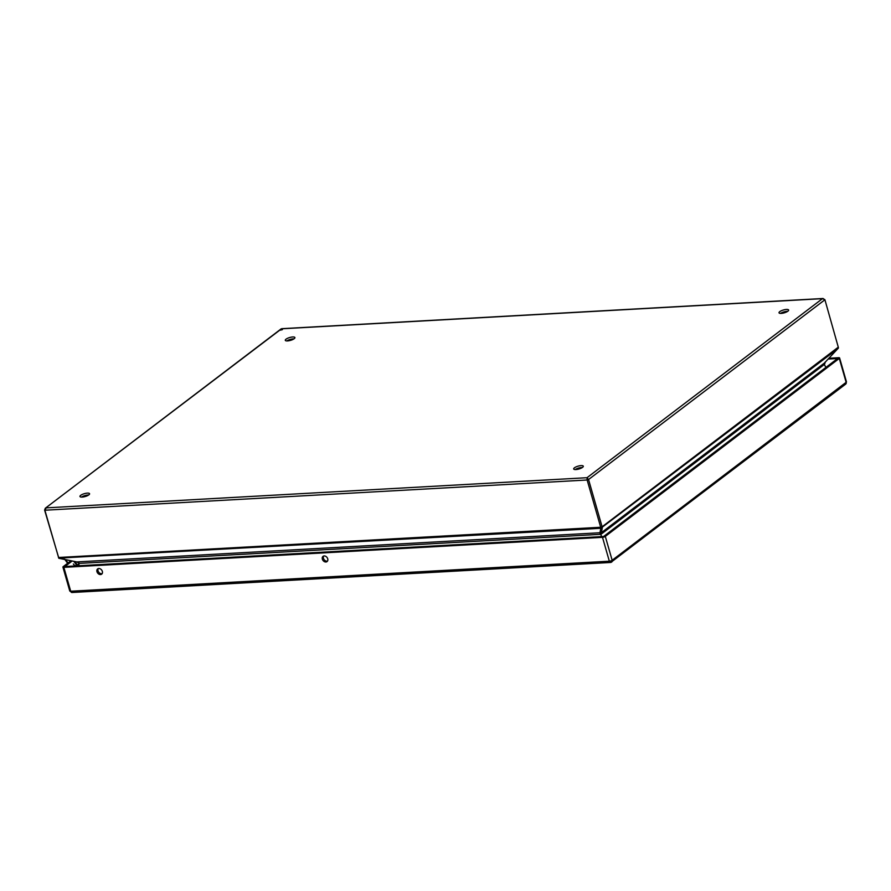 <?xml version="1.0" encoding="UTF-8"?>
<svg xmlns="http://www.w3.org/2000/svg" width="891" height="891" viewBox="0 0 891 891"><rect width="100%" height="100%" fill="white"/><g stroke="black" fill="none" stroke-linecap="round" stroke-linejoin="round"><path stroke-width="1.34" d="M294.164 338.725A5.001 1.481 -16 0 0 294.899 337.566A5.001 1.481 -16 0 0 289.686 337.522A5.001 1.481 -16 0 0 285.298 340.329A5.001 1.481 -16 0 0 288.94 340.741A5.001 1.481 -16 0 0 294.164 338.725M582.558 467.352A5.001 1.481 -16 0 0 583.293 466.205A5.001 1.481 -16 0 0 578.081 466.149A5.001 1.481 -16 0 0 573.693 468.956A5.001 1.481 -16 0 0 577.346 469.379A5.001 1.481 -16 0 0 582.558 467.352M787.889 311.193A5.001 1.481 -16 0 0 788.624 310.046A5.001 1.481 -16 0 0 783.412 309.99A5.001 1.481 -16 0 0 779.024 312.797A5.001 1.481 -16 0 0 782.666 313.22A5.001 1.481 -16 0 0 787.889 311.193M88.833 494.873A5.001 1.481 -16 0 0 89.568 493.725A5.001 1.481 -16 0 0 84.355 493.681A5.001 1.481 -16 0 0 79.967 496.476A5.001 1.481 -16 0 0 83.62 496.9A5.001 1.481 -16 0 0 88.833 494.873M293.952 338.87A5.001 1.481 -16 0 0 286.791 340.93M582.346 467.508A5.001 1.481 -16 0 0 575.185 469.557M787.677 311.349A5.001 1.481 -16 0 0 780.516 313.398M88.621 495.028A5.001 1.481 -16 0 0 81.46 497.089M838.253 348.225L837.752 348.737L838.253 348.225A1.76 1.337 -127.3 0 0 838.286 347.178L824.888 299.666L838.286 347.178L602.104 526.793L588.55 479.525L587.147 479.993L600.701 527.26L58.628 557.488L44.606 510.086L46.098 507.87L45.073 510.209L587.147 479.993L587.024 477.71L588.55 479.525L824.732 299.911L823.039 298.496L281.701 328.679M281.111 328.902L45.33 508.215L281.545 328.812L280.943 330.227M282.347 329.759L281.545 328.812L822.471 298.652L824.42 299.543M825.924 367.404L824.286 364.497A1.76 1.337 52.7 0 1 824.398 363.06L837.752 348.737L600.824 528.285L58.929 558.111A1.76 1.337 52.7 0 1 58.461 557.488M59.129 558.345L59.129 558.345A1.76 1.025 86.8 0 1 58.628 557.488L44.606 510.086L45.33 508.215M76.971 561.931L78.441 562.232A1.76 1.025 -93.2 0 1 79.176 563.39L76.771 561.92L601.38 532.673A1.76 1.337 -127.3 0 0 601.269 534.099L600.768 532.707M76.771 561.92L59.897 558.445M601.715 536.594L600.612 534.322A1.76 1.025 86.8 0 0 599.888 533.163L600.824 528.285M602.305 527.795L601.38 532.673L824.398 363.06L838.119 348.37M824.398 363.06L825.411 361.857L824.531 364.274M79.11 565.729L78.776 563.39M70.924 560.762L63.228 566.62A2.116 0.624 164 0 0 62.916 567.099A2.116 0.624 164 0 0 63.851 567.355L602.494 537.329L609.333 561.196L70.701 591.223A2.116 1.225 86.8 0 0 71.904 592.504A2.116 1.225 86.8 0 0 72.349 592.326L610.101 562.344M102.342 571.387A3.297 2.506 -127.3 0 0 97.654 568.915A3.297 2.506 -127.3 0 0 97.665 573.058A3.297 2.506 -127.3 0 0 101.652 574.172A3.297 2.506 -127.3 0 0 102.342 571.387M327.721 558.824A3.297 2.506 -127.3 0 0 323.043 556.352A3.297 2.506 -127.3 0 0 323.054 560.495A3.297 2.506 -127.3 0 0 327.042 561.597A3.297 2.506 -127.3 0 0 327.721 558.824M605.301 536.393L839.289 358.438L846.138 382.317L612.15 560.261A2.116 1.604 52.7 0 1 610.992 562.299A2.116 1.225 -93.2 0 1 610.547 562.466A2.116 1.225 -93.2 0 1 609.333 561.196A2.116 0.624 164 0 0 612.15 560.261L605.301 536.393A2.116 0.624 164 0 1 602.494 537.329M845.927 381.582A2.116 0.624 164 0 1 846.45 381.827L839.6 357.959A2.116 0.624 164 0 0 838.676 357.703L828.908 358.249M72.182 561.018L64.943 566.52L603.586 536.493L837.585 358.538L828.151 359.062M98.277 568.603A3.297 2.506 -127.3 0 0 98.756 572.222A3.297 2.506 -127.3 0 0 102.12 573.648M323.667 556.04A3.297 2.506 -127.3 0 0 324.146 559.659A3.297 2.506 -127.3 0 0 327.509 561.085M73.329 563.97L75.122 566.119M65.5 559.648L68.095 563.658M74.276 565.685L77.595 565.34L77.328 565.997L73.819 561.352M822.471 298.652L587.024 477.71L46.098 507.87M44.873 510.209L58.795 558.256M823.039 298.496L824.565 299.543M601.202 528.129A1.76 1.025 -93.2 0 1 600.701 527.26L602.104 526.793A1.76 1.337 52.7 0 1 602.082 527.84M838.375 348.047L838.175 346.811M600.612 534.322L79.176 563.39M824.286 364.497L601.269 534.099M63.851 567.355L70.701 591.223A2.116 0.624 164 0 1 69.765 590.978L71.904 592.504L610.547 562.466L845.704 384.088A2.116 1.604 -127.3 0 1 844.98 384.344L612.15 561.419M70.924 591.791A2.116 1.604 52.7 0 1 70.422 591.223M845.704 384.088A2.116 1.604 -127.3 0 0 846.138 382.317A2.116 0.624 164 0 0 846.45 381.827L845.704 384.088M63.439 567.344L70.077 590.488A2.116 0.624 164 0 0 69.765 590.978L62.916 567.099M67.861 562.978L67.749 562.889A7.039 5.335 52.7 0 0 65.388 559.626M76.904 565.373L77.417 564.983L74.777 561.553M78.842 563.892L77.417 564.983A0.846 0.646 52.7 0 1 77.595 565.34M78.965 564.749L77.64 565.763M77.539 562.11L58.962 558.312M64.597 559.136L67.894 563.602M78.976 564.861L77.729 565.807L78.976 564.861"/></g></svg>
